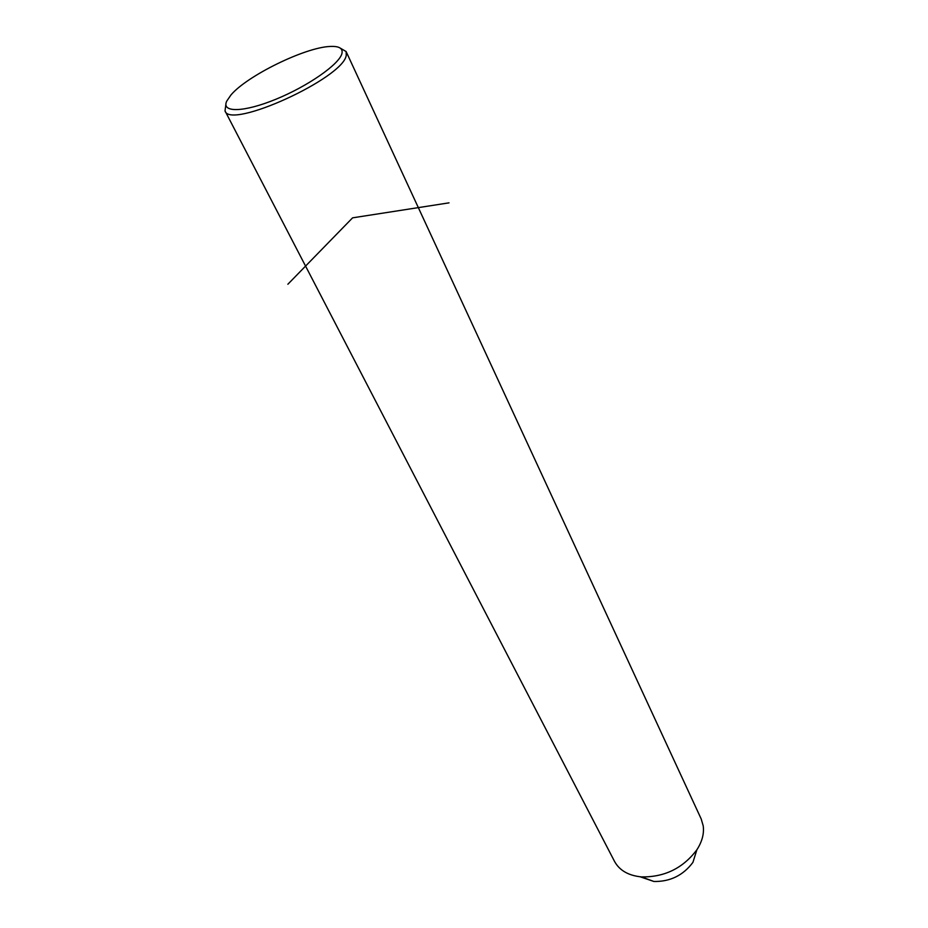 <?xml version="1.0" encoding="UTF-8"?>
<svg xmlns="http://www.w3.org/2000/svg" width="928" height="928" viewBox="0 0 928 928"><rect width="100%" height="100%" fill="white"/><g stroke="black" fill="none" stroke-linecap="round" stroke-linejoin="round"><path stroke-width="1.39" d="M225.91 104.168L225.017 110.884L614.533 861.416C619.51 870.452 628.488 875.614 641.492 876.914C664.541 877.25 683.008 868.214 696.882 849.781C702.136 841.603 704.248 833.622 703.204 825.839L701.197 818.96L346.121 51.55L340.263 48.117M640.25 876.809L653.904 881.484C670.155 881.762 683.159 875.394 692.914 862.379L696.882 849.781M225.017 110.884C229.68 129.943 343.499 78.022 346.248 55.355L346.121 51.55M341.922 53.557C343.116 48.349 339.149 45.982 330.02 46.47C305.034 47.374 247.01 75.794 230.921 95.016L226.676 101.222C221.224 112.868 243.867 112.45 275.976 99.215C308.015 86.13 339.346 64.218 341.922 53.557M287.866 284.246L352.594 217.836L449.024 202.849M653.904 881.484L641.492 876.914"/></g></svg>
